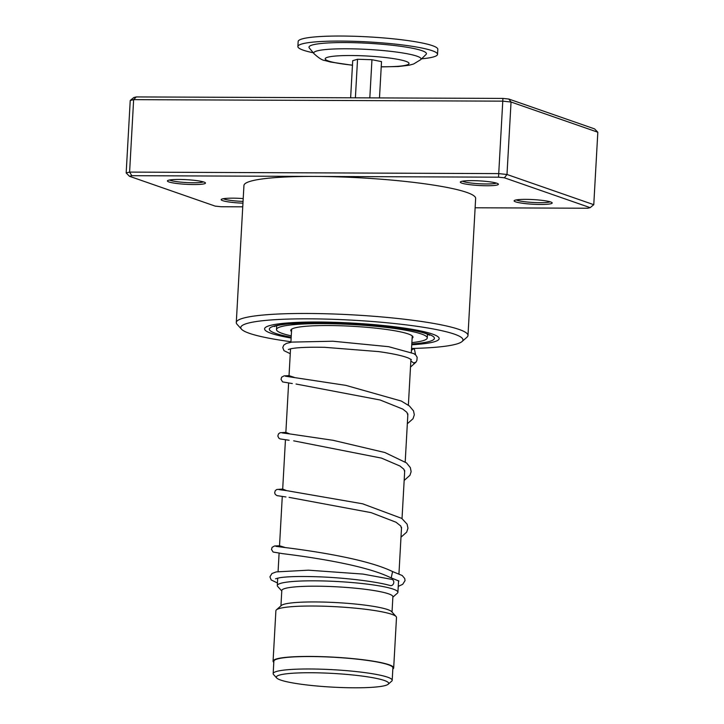 <?xml version="1.0" encoding="UTF-8"?>
<svg xmlns="http://www.w3.org/2000/svg" width="724" height="724" viewBox="0 0 724 724"><rect width="100%" height="100%" fill="white"/><g stroke="black" fill="none" stroke-linecap="round" stroke-linejoin="round"><path stroke-width="1.09" d="M302.071 684.361A56.264 6.86 -176.8 0 0 388.209 684.225A56.264 6.86 -176.8 0 0 362.923 676.171A56.264 6.86 -176.8 0 0 302.777 672.804A56.264 6.86 -176.8 0 0 276.695 677.99A56.264 6.86 -176.8 0 0 302.071 684.361M388.209 684.225L391.693 681.148A59.603 7.267 -176.8 0 0 392.2 680.289A59.603 7.267 -176.8 0 0 364.914 672.623A59.603 7.267 -176.8 0 0 304.37 669.003A59.603 7.267 -176.8 0 0 273.165 673.637A59.603 7.267 -176.8 0 0 273.572 674.551L276.695 677.99M392.2 680.289L392.888 667.845A59.603 7.267 -176.8 0 0 365.611 660.179A59.603 7.267 -176.8 0 0 305.066 656.559A59.603 7.267 -176.8 0 0 273.862 661.193L273.165 673.637M392.861 597.155L397.404 593.155A60.4 7.358 -176.8 0 0 397.91 592.277A60.4 7.358 -176.8 0 0 370.263 584.512A60.4 7.358 -176.8 0 0 308.913 580.838A60.4 7.358 -176.8 0 0 277.301 585.535A60.4 7.358 -176.8 0 0 277.708 586.467L281.772 590.947M392.028 612.07L392.888 596.739A55.63 6.778 -176.8 0 0 367.421 589.58A55.63 6.778 -176.8 0 0 310.913 586.205A55.63 6.778 -176.8 0 0 281.799 590.531L280.939 605.861M392.824 669.03A60.4 7.358 -176.8 0 0 393.684 667.89L396.499 617.481A60.4 7.358 -176.8 0 0 396.1 616.549L391.63 611.635A55.63 6.778 -176.8 0 0 366.543 605.336A55.63 6.778 -176.8 0 0 281.383 605.472L276.396 609.861A60.4 7.358 -176.8 0 0 275.889 610.739L273.075 661.148A60.4 7.358 -176.8 0 0 273.799 662.379M396.1 616.549A60.4 7.358 -176.8 0 0 368.86 609.708A60.4 7.358 -176.8 0 0 276.396 609.861M393.684 667.89A60.4 7.358 -176.8 0 0 366.036 660.116A60.4 7.358 -176.8 0 0 304.686 656.451A60.4 7.358 -176.8 0 0 273.075 661.148M387.114 44.725A58.807 7.168 3.2 0 1 426.02 54.49L420.698 59.676A53.757 6.552 3.2 0 0 385.132 50.752A53.757 6.552 3.2 0 0 314.026 53.712L309.311 47.965A58.807 7.168 3.2 0 1 387.114 44.725M313.257 52.78A69.938 8.525 3.2 0 1 297.881 46.526A69.938 8.525 3.2 0 1 390.779 43.648A69.938 8.525 3.2 0 1 437.54 54.336A69.938 8.525 3.2 0 1 421.567 58.834M297.881 46.526L298.161 41.485A69.938 8.525 3.2 0 1 391.06 38.607A69.938 8.525 3.2 0 1 437.821 49.295L437.54 54.336M379.485 97.921L381.521 61.603L371.955 59.721L357.547 59.259L352.706 60.689L350.633 97.803M369.819 97.876L371.955 59.721M355.394 97.821L357.547 59.259M291.501 331.547A61.196 7.457 3.2 0 1 290.776 330.307A61.196 7.457 3.2 0 1 322.804 325.556A61.196 7.457 3.2 0 1 384.96 329.266A61.196 7.457 3.2 0 1 412.97 337.14A61.196 7.457 3.2 0 1 412.11 338.298M291.256 335.864A75.504 9.204 3.2 0 1 276.487 329.511A75.504 9.204 3.2 0 1 316.008 323.646A75.504 9.204 3.2 0 1 392.698 328.225A75.504 9.204 3.2 0 1 427.26 337.945A75.504 9.204 3.2 0 1 411.875 342.606M515.579 201.842A19.077 2.326 3.2 0 1 514.275 200.575A19.077 2.326 3.2 0 1 530.638 199.471A19.077 2.326 3.2 0 1 550.729 201.987A19.077 2.326 3.2 0 1 552.068 202.684A19.077 2.326 3.2 0 1 537.977 204.43A19.077 2.326 3.2 0 1 515.579 201.842M516.275 199.905A17.485 2.127 -176.8 0 0 517.135 200.277A17.485 2.127 -176.8 0 0 534.502 202.539A17.485 2.127 -176.8 0 0 550.149 201.797M461.803 183.127A19.077 2.326 3.2 0 1 460.491 181.851A19.077 2.326 3.2 0 1 476.854 180.747A19.077 2.326 3.2 0 1 496.954 183.272A19.077 2.326 3.2 0 1 498.293 183.968A19.077 2.326 3.2 0 1 484.193 185.715A19.077 2.326 3.2 0 1 461.803 183.127M462.5 181.19A17.485 2.127 -176.8 0 0 463.351 181.552A17.485 2.127 -176.8 0 0 480.718 183.824A17.485 2.127 -176.8 0 0 496.374 183.082M242.956 203.182A19.077 2.326 3.2 0 1 222.648 200.648A19.077 2.326 3.2 0 1 221.336 199.381A19.077 2.326 3.2 0 1 243.21 198.584M223.336 198.711A17.485 2.127 -176.8 0 0 224.196 199.082A17.485 2.127 -176.8 0 0 243.056 201.408M168.864 181.932A19.077 2.326 3.2 0 1 167.561 180.665A19.077 2.326 3.2 0 1 183.923 179.561A19.077 2.326 3.2 0 1 204.014 182.077A19.077 2.326 3.2 0 1 205.354 182.774A19.077 2.326 3.2 0 1 191.263 184.52A19.077 2.326 3.2 0 1 168.864 181.932M169.561 179.995A17.485 2.127 -176.8 0 0 170.421 180.367A17.485 2.127 -176.8 0 0 187.787 182.629A17.485 2.127 -176.8 0 0 203.444 181.887M411.54 348.47A111.261 13.557 -176.8 0 0 462.03 341.556A111.261 13.557 -176.8 0 0 454.401 334.144A111.261 13.557 -176.8 0 0 323.764 319.04A111.261 13.557 -176.8 0 0 241.526 329.221A111.261 13.557 -176.8 0 0 249.346 333.312A111.261 13.557 -176.8 0 0 290.93 341.728M241.526 329.221L237.065 324.307A116.03 14.145 3.2 0 1 236.286 322.524A116.03 14.145 3.2 0 1 329.773 313.872A116.03 14.145 3.2 0 1 459.061 329.438A116.03 14.145 3.2 0 1 467.985 335.474A116.03 14.145 3.2 0 1 467.016 337.167L462.03 341.556M432.427 334.054A87.423 10.652 -176.8 0 0 335.022 322.325A87.423 10.652 -176.8 0 0 264.586 328.85A87.423 10.652 -176.8 0 0 271.319 333.402A87.423 10.652 -176.8 0 0 291.139 338.045A87.423 10.652 -176.8 0 1 271.319 333.402A87.423 10.652 -176.8 0 1 264.586 328.85A87.423 10.652 -176.8 0 1 335.022 322.325A87.423 10.652 -176.8 0 1 432.427 334.054A87.423 10.652 -176.8 0 1 439.16 338.606A87.423 10.652 -176.8 0 0 432.427 334.054M467.985 335.474L475.65 198.439A116.03 14.145 -176.8 0 0 466.718 192.394A116.03 14.145 -176.8 0 0 315.184 176.43L131.849 175.688L129.433 176.267L215.2 206.123L221.073 206.738L242.748 206.829M475.125 207.779L587.743 208.231L590.16 207.652L504.393 177.796L498.519 177.181L315.184 176.43A116.03 14.145 -176.8 0 0 243.943 185.48L236.286 322.524M130.23 100.473L126.175 172.936L129.596 172.104L498.691 173.606L506.99 174.484L593.771 204.684L597.825 132.23L511.044 102.021L502.737 101.152L133.641 99.65L130.23 100.473L133.84 97.514L136.257 96.925L502.927 98.419L508.8 99.034L594.567 128.89L597.825 132.23M504.393 177.796L506.99 174.484L511.044 102.021L508.8 99.034M498.519 177.181L502.927 98.419M131.849 175.688L129.596 172.104L133.641 99.65L136.257 96.925M411.748 344.787A87.423 10.652 -176.8 0 0 439.16 338.606A87.423 10.652 -176.8 0 1 411.748 344.787M590.16 207.652L593.771 204.684M126.175 172.936L129.433 176.267M415.576 354.86L414.381 348.841L412.617 349.239L411.431 350.452M290.261 353.692L283.989 350.66L282.758 347.547L283.817 345.058L286.505 343.366L291.881 342.099L332.859 341.221L388.643 346.687L413.82 353.62L415.793 355.059L417.16 357.285L416.879 360.471L416.01 362.127L413.63 362.986L410.843 360.959M285.419 547.588L279.518 545.778L274.604 545.968L272.124 547.308L271.5 549.489L273.111 552.032L282.776 553.67C298.234 555.543 336.814 560.729 365.412 568.639C375.629 571.426 383.946 574.404 390.354 577.562L391.25 577.725L392.58 571.589M277.446 582.965L271.174 579.942L269.934 576.838L271.934 573.526L276.242 571.906L308.424 570.177L362.977 574.078L391.892 579.399A3.177 2.634 103.7 0 1 393.747 582.784A3.177 2.634 103.7 0 1 390.942 585.635A3.177 2.634 103.7 0 1 390.345 585.571C375.439 581.291 343.71 577.643 317.447 576.766C300.234 576.214 287.709 576.521 279.88 577.689L275.518 578.784M352.461 65.142A41.974 5.113 3.2 0 1 327.701 57.232A41.974 5.113 3.2 0 1 380.96 57.069A41.974 5.113 3.2 0 1 409.024 63.441A41.974 5.113 3.2 0 1 381.231 66.744M291.184 337.221A82.654 10.073 3.2 0 1 275.708 333.42A82.654 10.073 3.2 0 1 320.099 322.669A82.654 10.073 3.2 0 1 428.038 334.036A82.654 10.073 3.2 0 1 411.793 343.963M279.066 489.623L286.568 490.628L282.695 489.071L276.903 489.451L275.292 490.601L274.668 492.782L275.274 494.42L277.011 495.641L285.953 496.963M282.242 432.916L289.745 433.92L285.862 432.364L280.07 432.744L278.469 433.893L277.835 436.074L278.885 438.201L280.134 438.925L289.138 440.255M294.27 377.385L289.03 375.656L284.125 375.847L281.636 377.186L281.012 379.367L282.622 381.91L292.306 383.557M412.246 335.9L411.322 352.371M410.933 359.321L408.372 405.178M407.884 413.92L405.205 461.885M404.716 470.627L402.028 518.592M401.539 527.334L398.951 573.761M398.562 580.729L397.91 592.277M291.636 329.158L290.903 342.262M290.532 348.823L288.976 376.706M288.614 383.087L285.808 433.414M285.446 439.794L282.632 490.121M282.279 496.501L279.464 546.828M279.102 553.208L278.079 571.544M277.717 578.096L277.301 585.535M381.222 66.88L398.263 66.536L409.114 65.232L413.603 64.002L420.698 59.676M352.597 65.287L330.425 62.011L324.841 60.499C322.415 60.354 318.804 58.092 314.026 53.712M427.468 334.171L427.26 337.945M276.704 325.746L276.487 329.511M274.369 326.56L274.369 326.56C273.934 326.732 276.143 325.04 290.243 323.737L319.727 322.723C358.905 322.66 410.472 327.99 426.3 333.737L429.694 335.239M412.617 349.239L411.458 349.964M288.342 349.502L290.813 348.76C297.112 347.475 308.469 347.004 324.895 347.33L378.833 351.62C392.915 353.62 402.788 355.774 408.463 358.072L411.35 359.629M275.898 546.33L283.383 547.335C299.075 549.226 338.669 554.557 367.692 562.666C377.955 565.498 386.317 568.503 392.77 571.661M289.075 497.361L371.15 512.646L396.01 522.23L400.752 525.986L401.485 528.42M293.682 440.835L381.503 458.12L400.01 466.039L403.92 469.279L404.653 471.713M296.044 384.028L380.109 399.992L402.779 409.087L406.915 412.363L407.82 415.015M285.41 376.209L345.801 385.358L401.277 401.042L409.404 405.974L413.522 410.906L414.318 414.798L413.024 418.734L407.331 423.748M390.553 577.634L398.942 581.055M392.68 571.616L402.182 575.499L404.734 578.494L405.042 580.639L402.68 584.349L398.245 586.35M400.996 537.163L406.689 532.14L407.974 528.212L407.096 524.149L401.748 518.384L362.606 503.795L286.568 490.628M404.164 480.455L409.956 475.279L411.132 471.659L410.345 467.614L406.517 462.917L384.915 452.536L333.131 440.31L289.745 433.92M410.499 367.077L416.01 362.127"/></g></svg>
